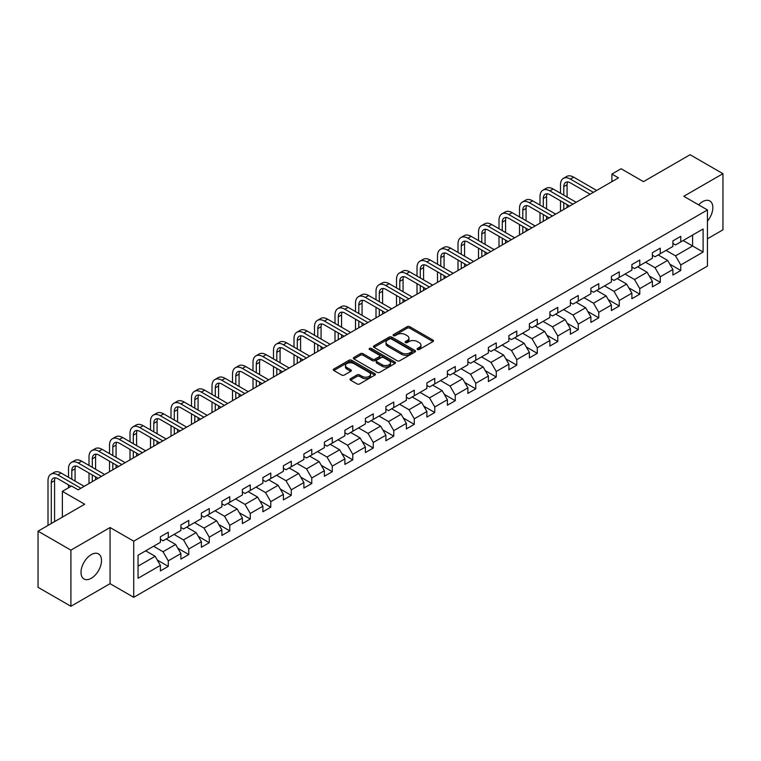 <?xml version="1.0" encoding="UTF-8"?>
<svg xmlns="http://www.w3.org/2000/svg" width="761" height="761" viewBox="0 0 761 761"><rect width="100%" height="100%" fill="white"/><g stroke="black" fill="none" stroke-linecap="round" stroke-linejoin="round"><path stroke-width="1.14" d="M417.466 349.489A1.275 0.732 0 0 0 419.273 349.489L432.971 341.575A1.826 1.056 0 0 0 433.504 340.833A1.826 1.056 0 0 0 432.971 340.091L409.76 326.688A1.826 1.056 0 0 0 407.173 326.688L393.475 334.602A1.275 0.732 0 0 0 393.095 335.116A1.275 0.732 0 0 0 393.475 335.639A1.275 0.732 0 0 0 395.273 335.639L397.052 334.612A5.841 3.367 0 0 1 405.309 334.612L407.24 335.734A5.841 3.367 0 0 1 408.952 338.112A5.841 3.367 0 0 1 407.24 340.5L405.47 341.527A1.275 0.732 0 0 0 405.09 342.041A1.275 0.732 0 0 0 405.47 342.564A1.275 0.732 0 0 0 407.268 342.564L409.047 341.546A5.841 3.367 0 0 1 417.304 341.546L419.235 342.659A5.841 3.367 0 0 1 420.947 345.037A5.841 3.367 0 0 1 419.235 347.425L417.466 348.452A1.275 0.732 0 0 0 417.085 348.966A1.275 0.732 0 0 0 417.466 349.489L417.466 348.452M91.272 578.284A14.497 8.371 120 0 0 100.737 565.518A14.497 8.371 120 0 0 98.521 553.903A14.497 8.371 120 0 0 91.272 554.617A14.497 8.371 120 0 0 81.798 567.392A14.497 8.371 120 0 0 84.024 579.007A14.497 8.371 120 0 0 91.272 578.284M707.445 221.128A14.497 8.371 120 0 0 709.832 200.961A14.497 8.371 120 0 0 702.584 201.675A14.497 8.371 120 0 0 698.636 204.861M350.555 378.664A1.826 1.056 0 0 0 350.012 379.406A1.826 1.056 0 0 0 350.555 380.158L357.061 383.915A1.826 1.056 0 0 0 359.649 383.915L374.869 375.125A1.826 1.056 0 0 0 375.401 374.383A1.826 1.056 0 0 0 374.869 373.641L351.649 360.238A1.826 1.056 0 0 0 349.071 360.238L333.851 369.018A1.826 1.056 0 0 0 333.308 369.77A1.826 1.056 0 0 0 333.851 370.512L341.718 375.049A1.826 1.056 0 0 0 344.295 375.049L350.811 371.292A1.826 1.056 0 0 0 351.344 370.55A1.826 1.056 0 0 0 350.811 369.798L346.911 367.553A4.88 2.816 0 0 1 345.475 365.556A4.88 2.816 0 0 1 348.49 362.959A4.88 2.816 0 0 1 353.808 363.568L369.095 372.395A4.88 2.816 0 0 1 370.521 374.383A4.88 2.816 0 0 1 367.506 376.99A4.88 2.816 0 0 1 362.188 376.372L359.649 374.907A1.826 1.056 0 0 0 357.061 374.907L350.555 378.664L350.555 380.158M707.445 238.783L722.95 229.832L722.95 173.679L690.094 154.721L643.445 181.651L621.109 168.752L611.911 174.06L618.484 177.855L78.126 489.827L71.563 486.032L62.364 491.34L62.364 517.138M70.906 550.136L70.906 606.279L110.06 583.677L110.06 527.535L70.906 550.136L38.05 531.168L84.699 504.239L62.364 491.34M110.06 527.535L133.717 541.185L707.445 209.95L707.445 266.093L133.717 597.328L133.717 541.185M722.95 173.679L683.787 196.29L707.445 209.95M397.175 360.752A1.826 1.056 0 0 0 399.763 360.752L414.983 351.972A1.826 1.056 0 0 0 415.516 351.221A1.826 1.056 0 0 0 414.983 350.479L391.763 337.075A1.826 1.056 0 0 0 389.185 337.075L373.965 345.865A1.826 1.056 0 0 0 373.432 346.607A1.826 1.056 0 0 0 373.965 347.349L397.175 360.752M370.027 349.765A1.275 0.732 0 0 1 371.32 349.946L394.902 363.558L379.701 372.338A1.826 1.056 0 0 1 377.123 372.338L353.903 358.935L360.419 355.197L360.419 353.684L353.903 357.442A1.826 1.056 0 0 0 353.37 358.184A1.826 1.056 0 0 0 353.903 358.935L353.903 357.442M360.419 355.197A1.826 1.056 0 0 1 362.997 355.197L362.997 353.684A1.826 1.056 0 0 0 360.419 353.684M362.997 353.684L372.414 359.116A1.826 1.056 0 0 0 374.992 359.116L379.311 356.624A1.826 1.056 0 0 0 379.853 355.882A1.826 1.056 0 0 0 379.311 355.13L369.513 349.47A1.275 0.732 0 0 1 369.142 348.947A1.275 0.732 0 0 1 369.922 348.272A1.275 0.732 0 0 1 371.32 348.433L394.921 362.055A1.826 1.056 0 0 1 395.454 362.807A1.826 1.056 0 0 1 394.921 363.549L394.921 362.055M70.906 606.279L38.05 587.321L38.05 531.168M157.299 560.039L168.276 566.374L168.276 560.838L180.89 553.551L180.89 559.097L188.776 554.541L188.776 549.004L201.389 541.718L201.389 547.254L209.275 542.707L209.275 537.171L221.889 529.884L221.889 535.421L229.774 530.874L229.774 525.328L242.388 518.051L242.388 523.587L250.274 519.031L250.274 513.494L262.887 506.217L262.887 511.753L270.773 507.197L270.773 501.661L283.387 494.374L283.387 499.92L291.273 495.363L291.273 489.827L303.886 482.541L303.886 488.077L311.772 483.53L311.772 477.994L324.386 470.707L324.386 476.243L332.272 471.696L332.272 466.151L344.885 458.873L344.885 464.41L352.771 459.863L352.771 454.317L365.385 447.04L365.385 452.576L373.27 448.02L373.27 442.483L385.884 435.197L385.884 440.743L393.77 436.186L393.77 430.65L406.384 423.363L406.384 428.9L414.269 424.353L414.269 418.816L426.883 411.53L426.883 417.066L434.769 412.519L434.769 406.983L447.382 399.696L447.382 405.233L455.268 400.686L455.268 395.14L467.882 387.863L467.882 393.399L475.768 388.842L475.768 383.306L488.391 376.02L488.391 381.565L496.267 377.009L496.267 371.473L508.89 364.186L508.89 369.722L516.767 365.175L516.767 359.639L529.39 352.353L529.39 357.889L537.266 353.342L537.266 347.806L549.889 340.519L549.889 346.055L557.765 341.508L557.765 335.962L570.389 328.685L570.389 334.222L578.265 329.665L578.265 324.129L590.888 316.842L590.888 322.388L598.774 317.832L598.774 312.295L611.387 305.009L611.387 310.555L619.273 305.998L619.273 300.462L631.887 293.175L631.887 298.712L639.773 294.165L639.773 288.628L652.386 281.342L652.386 286.878L660.272 282.331L660.272 276.785L672.886 269.508L672.886 275.044L680.772 270.488L680.772 264.952L703.107 252.053L703.107 228.994L692.596 235.063L692.596 245.984L703.107 252.053M168.276 566.374L160.39 570.931L160.39 565.394L138.055 578.284L138.055 555.226L160.39 542.327L160.39 536.79L168.276 532.234L168.276 537.77L180.89 530.493L180.89 524.957L188.776 520.4L188.776 525.937L201.389 518.66L201.389 513.114L209.275 508.567L209.275 514.103L221.889 506.816L221.889 501.28L229.774 496.733L229.774 502.27L242.388 494.983L242.388 489.447L250.274 484.89L250.274 490.436L262.887 483.149L262.887 477.613L270.773 473.057L270.773 478.593L283.387 471.316L283.387 465.78L291.273 461.223L291.273 466.759L303.886 459.482L303.886 453.937L311.772 449.39L311.772 454.926L324.386 447.639L324.386 442.103L332.272 437.556L332.272 443.092L344.885 435.806L344.885 430.269L352.771 425.713L352.771 431.259L365.385 423.972L365.385 418.436L373.27 413.879L373.27 419.416L385.884 412.139L385.884 406.602L393.77 402.046L393.77 407.582L406.384 400.305L406.384 394.759L414.269 390.212L414.269 395.749L426.883 388.462L426.883 382.926L434.769 378.379L434.769 383.915L447.382 376.628L447.382 371.092L455.268 366.536L455.268 372.081L467.882 364.795L467.882 359.259L475.768 354.702L475.768 360.238L488.391 352.961L488.391 347.425L496.267 342.869L496.267 348.405L508.89 341.128L508.89 335.582L516.767 331.035L516.767 336.571L529.39 329.285L529.39 323.748L537.266 319.201L537.266 324.738L549.889 317.451L549.889 311.915L557.765 307.358L557.765 312.904L570.389 305.618L570.389 300.081L578.265 295.525L578.265 301.071L590.888 293.784L590.888 288.248L598.774 283.691L598.774 289.228L611.387 281.95L611.387 276.405L619.273 271.858L619.273 277.394L631.887 270.107L631.887 264.571L639.773 260.024L639.773 265.56L652.386 258.274L652.386 252.738L660.272 248.191L660.272 253.727L672.886 246.44L672.886 240.904L680.772 236.348L680.772 241.893L703.107 228.994M166.174 538.988L175.639 544.448L163.016 551.735L153.56 546.274M160.39 539.292L163.016 540.805L168.276 537.77M163.016 551.735L168.276 560.838M175.639 544.448L180.89 553.551M186.673 527.154L196.138 532.614L183.515 539.901L174.06 534.431M180.89 527.459L183.515 528.971L188.776 525.937M183.515 539.901L188.776 549.004M196.138 532.614L201.389 541.718M207.173 515.321L216.638 520.781L204.015 528.067L194.559 522.598M201.389 515.625L204.015 517.138L209.275 514.103M204.015 528.067L209.275 537.171M216.638 520.781L221.889 529.884M227.672 503.478L237.137 508.947L224.514 516.224L215.059 510.764M221.889 503.782L224.514 505.304L229.774 502.27M224.514 516.224L229.774 525.328M237.137 508.947L242.388 518.051M248.172 491.644L257.637 497.114L245.013 504.391L235.558 498.931M242.388 491.948L245.013 493.47L250.274 490.436M245.013 504.391L250.274 513.494M257.637 497.114L262.887 506.217M268.671 479.81L278.136 485.271L265.522 492.557L256.057 487.097M262.887 480.115L265.522 481.627L270.773 478.593M265.522 492.557L270.773 501.661M278.136 485.271L283.387 494.374M289.17 467.977L298.635 473.437L286.022 480.724L276.557 475.264M283.387 468.281L286.022 469.794L291.273 466.759M286.022 480.724L291.273 489.827M298.635 473.437L303.886 482.541M309.67 456.143L319.135 461.604L306.521 468.89L297.056 463.42M303.886 456.448L306.521 457.96L311.772 454.926M306.521 468.89L311.772 477.994M319.135 461.604L324.386 470.707M330.169 444.3L339.634 449.77L327.021 457.047L317.556 451.587M324.386 444.605L327.021 446.127L332.272 443.092M327.021 457.047L332.272 466.151M339.634 449.77L344.885 458.873M350.669 432.467L360.134 437.936L347.52 445.214L338.055 439.753M344.885 432.771L347.52 434.293L352.771 431.259M347.52 445.214L352.771 454.317M360.134 437.936L365.385 447.04M371.168 420.633L380.633 426.093L368.02 433.38L358.555 427.92M365.385 420.938L368.02 422.45L373.27 419.416M368.02 433.38L373.27 442.483M380.633 426.093L385.884 435.197M391.668 408.8L401.133 414.26L388.519 421.546L379.054 416.086M385.884 409.104L388.519 410.617L393.77 407.582M388.519 421.546L393.77 430.65M401.133 414.26L406.384 423.363M412.167 396.966L421.632 402.426L409.018 409.713L399.554 404.243M406.384 397.271L409.018 398.783L414.269 395.749M409.018 409.713L414.269 418.816M421.632 402.426L426.883 411.53M432.667 385.133L442.131 390.593L429.518 397.87L420.053 392.41M426.883 385.427L429.518 386.949L434.769 383.915M429.518 397.87L434.769 406.983M442.131 390.593L447.382 399.696M453.166 373.29L462.631 378.759L450.017 386.036L440.552 380.576M447.382 373.594L450.017 375.116L455.268 372.081M450.017 386.036L455.268 395.14M462.631 378.759L467.882 387.863M473.665 361.456L483.13 366.916L470.517 374.203L461.052 368.743M467.882 361.76L470.517 363.282L475.768 360.238M470.517 374.203L475.768 383.306M483.13 366.916L488.391 376.02M494.165 349.622L503.63 355.083L491.016 362.369L481.551 356.909M488.391 349.927L491.016 351.439L496.267 348.405M491.016 362.369L496.267 371.473M503.63 355.083L508.89 364.186M514.664 337.789L524.129 343.249L511.516 350.536L502.051 345.066M508.89 338.093L511.516 339.606L516.767 336.571M511.516 350.536L516.767 359.639M524.129 343.249L529.39 352.353M535.164 325.955L544.629 331.416L532.015 338.693L522.55 333.232M529.39 326.25L532.015 327.772L537.266 324.738M532.015 338.693L537.266 347.806M544.629 331.416L549.889 340.519M555.663 314.112L565.128 319.582L552.515 326.859L543.05 321.399M549.889 314.417L552.515 315.939L557.765 312.904M552.515 326.859L557.765 335.962M565.128 319.582L570.389 328.685M576.163 302.279L585.628 307.739L573.014 315.025L563.549 309.565M570.389 302.583L573.014 304.105L578.265 301.071M573.014 315.025L578.265 324.129M585.628 307.739L590.888 316.842M596.662 290.445L606.127 295.905L593.513 303.192L584.048 297.732M590.888 290.75L593.513 292.262L598.774 289.228M593.513 303.192L598.774 312.295M606.127 295.905L611.387 305.009M617.161 278.612L626.626 284.072L614.013 291.358L604.548 285.889M611.387 278.916L614.013 280.429L619.273 277.394M614.013 291.358L619.273 300.462M626.626 284.072L631.887 293.175M637.67 266.778L647.126 272.238L634.512 279.515L625.047 274.055M631.887 267.073L634.512 268.595L639.773 265.56M634.512 279.515L639.773 288.628M647.126 272.238L652.386 281.342M658.17 254.935L667.625 260.405L655.012 267.682L645.547 262.222M652.386 255.239L655.012 256.761L660.272 253.727M655.012 267.682L660.272 276.785M667.625 260.405L672.886 269.508M683.131 240.524L692.596 245.984L675.511 255.848L666.046 250.388M672.886 243.406L675.511 244.928L680.772 241.893M675.511 255.848L680.772 264.952M110.06 583.677L133.717 597.328M611.911 174.06L611.911 181.651M138.055 566.146L155.139 556.281L145.674 550.821M155.139 556.281L160.39 565.394M669.794 264.153L680.772 270.488M649.295 275.996L660.272 282.331M628.795 287.829L639.773 294.165M608.296 299.663L619.273 305.998M587.796 311.496L598.774 317.832M567.297 323.33L578.265 329.665M546.798 335.173L557.765 341.508M526.298 347.006L537.266 353.342M505.799 358.84L516.767 365.175M485.299 370.674L496.267 377.009M464.8 382.507L475.768 388.842M444.3 394.35L455.268 400.686M423.801 406.184L434.769 412.519M403.301 418.017L414.269 424.353M382.802 429.851L393.77 436.186M362.303 441.684L373.27 448.02M341.803 453.527L352.771 459.863M321.304 465.361L332.272 471.696M300.804 477.195L311.772 483.53M280.305 489.028L291.273 495.363M259.805 500.862L270.773 507.197M239.306 512.705L250.274 519.031M218.807 524.538L229.774 530.874M198.307 536.372L209.275 542.707M177.798 548.205L188.776 554.541M417.97 349.67L419.235 348.947A5.841 3.367 0 0 0 420.947 346.559L420.947 345.037M408.952 338.112L408.952 339.634A5.841 3.367 0 0 1 407.24 342.012L405.974 342.745M432.971 340.091L432.971 341.575L409.76 328.2A1.826 1.056 0 0 0 407.173 328.2L393.979 335.82M414.954 351.982L391.763 338.588A1.826 1.056 0 0 0 389.185 338.588L373.984 347.368L373.965 345.865M411.758 351.744A1.275 0.732 0 0 0 412.129 351.221A1.275 0.732 0 0 0 411.758 350.697L391.373 338.94A1.275 0.732 0 0 0 389.565 338.94L387.701 340.015A5.841 3.367 0 0 0 385.989 342.402A5.841 3.367 0 0 0 387.701 344.781L401.627 352.828A5.841 3.367 0 0 0 409.884 352.828L411.758 351.744L411.758 353.266A1.275 0.732 0 0 0 412.129 352.743L412.129 351.221M385.989 342.402L385.989 343.915A5.841 3.367 0 0 0 387.701 346.303L387.701 344.781M411.758 353.266L409.884 354.341A5.841 3.367 0 0 1 401.627 354.341L387.701 346.303M362.997 355.197L372.414 360.638A1.826 1.056 0 0 0 374.992 360.638L379.311 358.136A1.826 1.056 0 0 0 379.853 357.394L379.853 355.882M382.184 364.757A4.88 2.816 0 0 0 387.501 365.366A4.88 2.816 0 0 0 390.517 362.769A4.88 2.816 0 0 0 389.09 360.771L383.696 357.66A1.826 1.056 0 0 0 381.118 357.66L376.8 360.162A1.826 1.056 0 0 0 376.267 360.904A1.826 1.056 0 0 0 376.8 361.646L382.184 364.757L382.184 366.279A4.88 2.816 0 0 0 387.501 366.888A4.88 2.816 0 0 0 390.517 364.281L390.517 362.769M376.267 360.904L376.267 362.417A1.826 1.056 0 0 0 376.8 363.168L376.8 361.646M382.184 366.279L376.8 363.168M370.521 374.383L370.521 375.896A4.88 2.816 0 0 1 367.506 378.502A4.88 2.816 0 0 1 362.188 377.894L359.649 376.419A1.826 1.056 0 0 0 357.061 376.419L350.574 380.167M345.475 365.556L345.475 367.078A4.88 2.816 0 0 0 346.911 369.066L346.911 367.553M350.783 371.311L346.911 369.066M374.84 375.144L351.649 361.751A1.826 1.056 0 0 0 349.071 361.751L333.87 370.521M560.505 193.246L560.505 184.742A13.936 8.048 60 0 1 563.387 178.369L566.679 176.466A13.936 8.048 60 0 1 573.642 177.161L596.662 190.45M563.387 178.369A13.936 8.048 60 0 1 570.36 179.054L593.38 192.343M590.098 194.245L570.36 182.849A9.294 5.365 -120 0 0 565.708 182.393A9.294 5.365 -120 0 0 563.787 186.645L563.787 195.139M567.658 181.965A9.294 5.365 -120 0 0 567.078 184.742L567.078 197.032M563.787 202.73L563.787 209.437M567.078 204.623L567.078 207.534M560.505 211.33L560.505 200.828M540.006 205.08L540.006 196.585A13.936 8.048 60 0 1 542.888 190.202L546.179 188.3A13.936 8.048 60 0 1 553.142 188.994L576.163 202.283M542.888 190.202A13.936 8.048 60 0 1 549.861 190.887L572.881 204.186M569.599 206.079L549.861 194.683A9.294 5.365 -120 0 0 545.209 194.226A9.294 5.365 -120 0 0 543.287 198.478L543.287 206.973M547.159 193.798A9.294 5.365 -120 0 0 546.569 196.585L546.569 208.875M543.287 214.564L543.287 221.27M546.569 216.457L546.569 219.368M540.006 223.163L540.006 212.661M519.506 216.914L519.506 208.419A13.936 8.048 60 0 1 522.388 202.036L525.68 200.143A13.936 8.048 60 0 1 532.643 200.828L555.663 214.117M522.388 202.036A13.936 8.048 60 0 1 529.361 202.73L552.381 216.019M549.1 217.912L529.361 206.516A9.294 5.365 -120 0 0 524.71 206.06A9.294 5.365 -120 0 0 522.788 210.312L522.788 218.807M526.66 205.632A9.294 5.365 -120 0 0 526.07 208.419L526.07 220.709M522.788 226.398L522.788 233.104M526.07 228.29L526.07 231.211M519.506 234.997L519.506 224.505M499.007 228.747L499.007 220.252A13.936 8.048 60 0 1 501.889 213.87L505.18 211.977A13.936 8.048 60 0 1 512.143 212.661L535.164 225.96M501.889 213.87A13.936 8.048 60 0 1 508.862 214.564L531.882 227.853M528.6 229.746L508.862 218.359A9.294 5.365 -120 0 0 504.21 217.893A9.294 5.365 -120 0 0 502.289 222.145L502.289 230.65M506.16 217.465A9.294 5.365 -120 0 0 505.57 220.252L505.57 232.543M502.289 238.231L502.289 244.937M505.57 240.134L505.57 243.044M499.007 246.84L499.007 236.338M478.507 240.581L478.507 232.086A13.936 8.048 60 0 1 481.39 225.703L484.681 223.81A13.936 8.048 60 0 1 491.644 224.505L514.664 237.793M481.39 225.703A13.936 8.048 60 0 1 488.362 226.398L511.382 239.686M508.101 241.589L488.362 230.193A9.294 5.365 -120 0 0 483.711 229.727A9.294 5.365 -120 0 0 481.789 233.988L481.789 242.483M485.661 229.299A9.294 5.365 -120 0 0 485.071 232.086L485.071 244.376M481.789 250.065L481.789 256.771M485.071 251.967L485.071 254.878M478.507 258.673L478.507 248.172M458.008 252.424L458.008 243.92A13.936 8.048 60 0 1 460.89 237.546L464.172 235.644A13.936 8.048 60 0 1 471.145 236.338L494.165 249.627M460.89 237.546A13.936 8.048 60 0 1 467.863 238.231L490.883 251.52M487.601 253.423L467.863 242.027A9.294 5.365 -120 0 0 463.211 241.57A9.294 5.365 -120 0 0 461.29 245.822L461.29 254.317M465.161 241.132A9.294 5.365 -120 0 0 464.571 243.92L464.571 256.21M461.29 261.908L461.29 268.614M464.571 263.801L464.571 266.711M458.008 270.507L458.008 260.005M437.508 264.257L437.508 255.763A13.936 8.048 60 0 1 440.391 249.38L443.673 247.477A13.936 8.048 60 0 1 450.645 248.172L473.665 261.461M440.391 249.38A13.936 8.048 60 0 1 447.363 250.065L470.384 263.363M467.102 265.256L447.363 253.86A9.294 5.365 -120 0 0 442.712 253.403A9.294 5.365 -120 0 0 440.79 257.656L440.79 266.15M444.662 252.975A9.294 5.365 -120 0 0 444.072 255.763L444.072 268.053M440.79 273.741L440.79 280.448M444.072 275.634L444.072 278.545M437.508 282.341L437.508 271.839M417.009 276.091L417.009 267.596A13.936 8.048 60 0 1 419.891 261.213L423.173 259.32A13.936 8.048 60 0 1 430.146 260.005L453.166 273.294M419.891 261.213A13.936 8.048 60 0 1 426.864 261.908L449.884 275.197M446.602 277.09L426.864 265.694A9.294 5.365 -120 0 0 422.212 265.237A9.294 5.365 -120 0 0 420.291 269.489L420.291 277.984M424.153 264.809A9.294 5.365 -120 0 0 423.573 267.596L423.573 279.886M420.291 285.575L420.291 292.281M423.573 287.468L423.573 290.388M417.009 294.174L417.009 283.682M396.51 287.924L396.51 279.43A13.936 8.048 60 0 1 399.392 273.047L402.674 271.154A13.936 8.048 60 0 1 409.646 271.839L432.667 285.137M399.392 273.047A13.936 8.048 60 0 1 406.364 273.741L429.385 287.03M426.103 288.923L406.364 277.527A9.294 5.365 -120 0 0 401.713 277.071A9.294 5.365 -120 0 0 399.791 281.323L399.791 289.827M403.653 276.643A9.294 5.365 -120 0 0 403.073 279.43L403.073 291.72M399.791 297.408L399.791 304.115M403.073 299.301L403.073 302.222M396.51 306.017L396.51 295.515M376.01 299.758L376.01 291.263A13.936 8.048 60 0 1 378.892 284.88L382.174 282.987A13.936 8.048 60 0 1 389.147 283.682L412.167 296.971M378.892 284.88A13.936 8.048 60 0 1 385.865 285.575L408.885 298.864M405.603 300.766L385.865 289.37A9.294 5.365 -120 0 0 381.213 288.904A9.294 5.365 -120 0 0 379.292 293.156L379.292 301.66M383.154 288.476A9.294 5.365 -120 0 0 382.574 291.263L382.574 303.553M379.292 309.242L379.292 315.948M382.574 311.144L382.574 314.055M376.01 317.851L376.01 307.349M355.511 311.601L355.511 303.097A13.936 8.048 60 0 1 358.393 296.723L361.675 294.821A13.936 8.048 60 0 1 368.647 295.515L391.668 308.804M358.393 296.723A13.936 8.048 60 0 1 365.366 297.408L388.386 310.697M385.095 312.6L365.366 301.204A9.294 5.365 -120 0 0 360.714 300.747A9.294 5.365 -120 0 0 358.792 304.999L358.792 313.494M362.655 300.31A9.294 5.365 -120 0 0 362.074 303.097L362.074 315.387M358.792 321.075L358.792 327.791M362.074 322.978L362.074 325.889M355.511 329.684L355.511 319.182M335.002 323.435L335.002 314.93A13.936 8.048 60 0 1 337.894 308.557L341.175 306.654A13.936 8.048 60 0 1 348.148 307.349L371.168 320.638M337.894 308.557A13.936 8.048 60 0 1 344.866 309.242L367.886 322.54M364.595 324.433L344.866 313.037A9.294 5.365 -120 0 0 340.215 312.581A9.294 5.365 -120 0 0 338.293 316.833L338.293 325.327M342.155 312.153A9.294 5.365 -120 0 0 341.575 314.93L341.575 327.23M338.293 332.918L338.293 339.625M341.575 334.811L341.575 337.722M335.002 341.518L335.002 331.016M314.502 335.268L314.502 326.773A13.936 8.048 60 0 1 317.394 320.391L320.676 318.498A13.936 8.048 60 0 1 327.649 319.182L350.669 332.471M317.394 320.391A13.936 8.048 60 0 1 324.367 321.075L347.387 334.374M344.096 336.267L324.367 324.871A9.294 5.365 -120 0 0 319.715 324.414A9.294 5.365 -120 0 0 317.794 328.666L317.794 337.161M321.656 323.986A9.294 5.365 -120 0 0 321.075 326.773L321.075 339.064M317.794 344.752L317.794 351.458M321.075 346.645L321.075 349.565M314.502 353.351L314.502 342.85M294.003 347.102L294.003 338.607A13.936 8.048 60 0 1 296.895 332.224L300.176 330.331A13.936 8.048 60 0 1 307.149 331.016L330.169 344.314M296.895 332.224A13.936 8.048 60 0 1 303.867 332.918L326.888 346.207M323.596 348.1L303.867 336.704A9.294 5.365 -120 0 0 299.216 336.248A9.294 5.365 -120 0 0 297.294 340.5L297.294 349.004M301.156 335.82A9.294 5.365 -120 0 0 300.576 338.607L300.576 350.897M297.294 356.586L297.294 363.292M300.576 358.479L300.576 361.399M294.003 365.185L294.003 354.693M273.503 358.935L273.503 350.44A13.936 8.048 60 0 1 276.395 344.058L279.677 342.165A13.936 8.048 60 0 1 286.65 342.85L309.67 356.148M276.395 344.058A13.936 8.048 60 0 1 283.358 344.752L306.388 358.041M303.097 359.943L283.358 348.548A9.294 5.365 -120 0 0 278.716 348.081A9.294 5.365 -120 0 0 276.795 352.333L276.795 360.838M280.657 347.653A9.294 5.365 -120 0 0 280.077 350.44L280.077 362.731M276.795 368.419L276.795 375.125M280.077 370.322L280.077 373.232M273.503 377.028L273.503 366.526M253.004 370.778L253.004 362.274A13.936 8.048 60 0 1 255.896 355.891L259.178 353.998A13.936 8.048 60 0 1 266.15 354.693L289.17 367.982M255.896 355.891A13.936 8.048 60 0 1 262.859 356.586L285.889 369.875M282.597 371.777L262.859 360.381A9.294 5.365 -120 0 0 258.217 359.915A9.294 5.365 -120 0 0 256.295 364.177L256.295 372.671M260.157 359.487A9.294 5.365 -120 0 0 259.577 362.274L259.577 374.564M256.295 380.253L256.295 386.959M259.577 382.155L259.577 385.066M253.004 388.861L253.004 378.36M232.505 382.612L232.505 374.108A13.936 8.048 60 0 1 235.396 367.734L238.678 365.832A13.936 8.048 60 0 1 245.651 366.526L268.671 379.815M235.396 367.734A13.936 8.048 60 0 1 242.359 368.419L265.389 381.718M262.098 383.611L242.359 372.215A9.294 5.365 -120 0 0 237.717 371.758A9.294 5.365 -120 0 0 235.796 376.01L235.796 384.505M239.658 371.33A9.294 5.365 -120 0 0 239.078 374.108L239.078 386.398M235.796 392.096L235.796 398.802M239.078 393.989L239.078 396.9M232.505 400.695L232.505 390.193M212.005 394.445L212.005 385.951A13.936 8.048 60 0 1 214.897 379.568L218.179 377.665A13.936 8.048 60 0 1 225.151 378.36L248.172 391.649M214.897 379.568A13.936 8.048 60 0 1 221.86 380.253L244.89 393.551M241.598 395.444L221.86 384.048A9.294 5.365 -120 0 0 217.218 383.592A9.294 5.365 -120 0 0 215.296 387.844L215.296 396.338M219.158 383.163A9.294 5.365 -120 0 0 218.578 385.951L218.578 398.241M215.296 403.929L215.296 410.636M218.578 405.822L218.578 408.733M212.005 412.529L212.005 402.027M191.506 406.279L191.506 397.784A13.936 8.048 60 0 1 194.397 391.401L197.679 389.508A13.936 8.048 60 0 1 204.652 390.193L227.672 403.492M194.397 391.401A13.936 8.048 60 0 1 201.361 392.096L224.39 405.385M221.099 407.278L201.361 395.882A9.294 5.365 -120 0 0 196.719 395.425A9.294 5.365 -120 0 0 194.797 399.677L194.797 408.172M198.659 394.997A9.294 5.365 -120 0 0 198.079 397.784L198.079 410.074M194.797 415.763L194.797 422.469M198.079 417.656L198.079 420.576M191.506 424.362L191.506 413.87M171.006 418.112L171.006 409.618A13.936 8.048 60 0 1 173.898 403.235L177.18 401.342A13.936 8.048 60 0 1 184.152 402.027L207.173 415.325M173.898 403.235A13.936 8.048 60 0 1 180.861 403.929L203.891 417.218M200.6 419.121L180.861 407.725A9.294 5.365 -120 0 0 176.219 407.259A9.294 5.365 -120 0 0 174.298 411.511L174.298 420.015M178.16 406.831A9.294 5.365 -120 0 0 177.579 409.618L177.579 421.908M174.298 427.596L174.298 434.303M177.579 429.499L177.579 432.41M171.006 436.205L171.006 425.703M150.507 429.946L150.507 421.451A13.936 8.048 60 0 1 153.399 415.068L156.68 413.175A13.936 8.048 60 0 1 163.653 413.87L186.673 427.159M153.399 415.068A13.936 8.048 60 0 1 160.362 415.763L183.391 429.052M180.1 430.954L160.362 419.558A9.294 5.365 -120 0 0 155.72 419.092A9.294 5.365 -120 0 0 153.798 423.354L153.798 431.848M157.66 418.664A9.294 5.365 -120 0 0 157.08 421.451L157.08 433.741M153.798 439.43L153.798 446.136M157.08 441.332L157.08 444.243M150.507 448.039L150.507 437.537M130.007 441.789L130.007 433.285A13.936 8.048 60 0 1 132.899 426.911L136.181 425.009A13.936 8.048 60 0 1 143.154 425.703L166.174 438.992M132.899 426.911A13.936 8.048 60 0 1 139.862 427.596L162.892 440.895M159.601 442.788L139.862 431.392A9.294 5.365 -120 0 0 135.22 430.935A9.294 5.365 -120 0 0 133.299 435.187L133.299 443.682M137.161 430.507A9.294 5.365 -120 0 0 136.58 433.285L136.58 445.575M133.299 451.273L133.299 457.979M136.58 453.166L136.58 456.077M130.007 459.872L130.007 449.37M109.508 453.623L109.508 445.128A13.936 8.048 60 0 1 112.4 438.745L115.682 436.843A13.936 8.048 60 0 1 122.654 437.537L145.674 450.826M112.4 438.745A13.936 8.048 60 0 1 119.363 439.43L142.393 452.728M139.101 454.621L119.363 443.225A9.294 5.365 -120 0 0 114.721 442.769A9.294 5.365 -120 0 0 112.799 447.021L112.799 455.516M116.661 442.341A9.294 5.365 -120 0 0 116.081 445.128L116.081 457.418M112.799 463.107L112.799 469.813M116.081 465L116.081 467.91M109.508 471.706L109.508 461.204M89.008 465.456L89.008 456.961A13.936 8.048 60 0 1 91.9 450.579L95.182 448.686A13.936 8.048 60 0 1 102.155 449.37L125.175 462.669M91.9 450.579A13.936 8.048 60 0 1 98.863 451.273L121.884 464.562M118.602 466.455L98.863 455.059A9.294 5.365 -120 0 0 94.221 454.602A9.294 5.365 -120 0 0 92.3 458.854L92.3 467.349M96.162 454.174A9.294 5.365 -120 0 0 95.582 456.961L95.582 469.252M92.3 474.94L92.3 481.646M95.582 476.833L95.582 479.753M89.008 483.539L89.008 473.047M68.509 477.29L68.509 468.795A13.936 8.048 60 0 1 71.401 462.412L74.683 460.519A13.936 8.048 60 0 1 81.655 461.204L104.676 474.503M71.401 462.412A13.936 8.048 60 0 1 78.364 463.107L101.384 476.396M98.102 478.298L78.364 466.902A9.294 5.365 -120 0 0 73.722 466.436A9.294 5.365 -120 0 0 71.8 470.688L71.8 479.192M75.662 466.008A9.294 5.365 -120 0 0 75.082 468.795L75.082 481.085M68.509 487.791L68.509 484.881M48.01 525.423L48.01 480.629A13.936 8.048 60 0 1 50.901 474.246L54.183 472.353A13.936 8.048 60 0 1 61.156 473.047L84.176 486.336M50.901 474.246A13.936 8.048 60 0 1 57.865 474.94L80.885 488.229M71.03 486.336L57.865 478.736A9.294 5.365 -120 0 0 53.222 478.269A9.294 5.365 -120 0 0 51.291 482.531L51.291 523.53M55.163 477.841A9.294 5.365 -120 0 0 54.583 480.629L54.583 521.627M419.235 348.947L419.235 347.425M405.47 342.564L405.47 341.527M407.24 342.012L407.24 340.5M393.475 335.639L393.475 334.602M407.173 328.2L407.173 326.688M409.76 328.2L409.76 326.688M389.185 338.588L389.185 337.075M391.763 338.588L391.763 337.075M414.983 351.972L414.983 350.479M401.627 354.341L401.627 352.828M409.884 354.341L409.884 352.828M372.414 360.638L372.414 359.116M374.992 360.638L374.992 359.116M379.311 358.136L379.311 356.624M371.32 349.946L371.32 348.433M357.061 376.419L357.061 374.907M359.649 376.419L359.649 374.907M362.188 377.894L362.188 376.372M350.811 371.292L350.811 369.798M333.851 370.512L333.851 369.018M349.071 361.751L349.071 360.238M351.649 361.751L351.649 360.238M374.869 375.125L374.869 373.641M573.642 177.161L570.36 179.054M567.078 184.742L563.787 186.645M553.142 188.994L549.861 190.887M546.569 196.585L543.287 198.478M532.643 200.828L529.361 202.73M526.07 208.419L522.788 210.312M512.143 212.661L508.862 214.564M505.57 220.252L502.289 222.145M491.644 224.505L488.362 226.398M485.071 232.086L481.789 233.988M471.145 236.338L467.863 238.231M464.571 243.92L461.29 245.822M450.645 248.172L447.363 250.065M444.072 255.763L440.79 257.656M430.146 260.005L426.864 261.908M423.573 267.596L420.291 269.489M409.646 271.839L406.364 273.741M403.073 279.43L399.791 281.323M389.147 283.682L385.865 285.575M382.574 291.263L379.292 293.156M368.647 295.515L365.366 297.408M362.074 303.097L358.792 304.999M348.148 307.349L344.866 309.242M341.575 314.93L338.293 316.833M327.649 319.182L324.367 321.075M321.075 326.773L317.794 328.666M307.149 331.016L303.867 332.918M300.576 338.607L297.294 340.5M286.65 342.85L283.358 344.752M280.077 350.44L276.795 352.333M266.15 354.693L262.859 356.586M259.577 362.274L256.295 364.177M245.651 366.526L242.359 368.419M239.078 374.108L235.796 376.01M225.151 378.36L221.86 380.253M218.578 385.951L215.296 387.844M204.652 390.193L201.361 392.096M198.079 397.784L194.797 399.677M184.152 402.027L180.861 403.929M177.579 409.618L174.298 411.511M163.653 413.87L160.362 415.763M157.08 421.451L153.798 423.354M143.154 425.703L139.862 427.596M136.58 433.285L133.299 435.187M122.654 437.537L119.363 439.43M116.081 445.128L112.799 447.021M102.155 449.37L98.863 451.273M95.582 456.961L92.3 458.854M81.655 461.204L78.364 463.107M75.082 468.795L71.8 470.688M61.156 473.047L57.865 474.94M54.583 480.629L51.291 482.531"/></g></svg>
